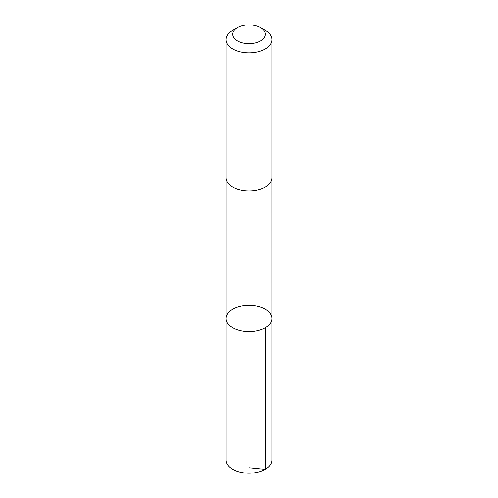 <?xml version="1.0" encoding="UTF-8"?>
<svg xmlns="http://www.w3.org/2000/svg" width="498" height="498" viewBox="0 0 498 498"><rect width="100%" height="100%" fill="white"/><g stroke="black" fill="none" stroke-linecap="round" stroke-linejoin="round"><path stroke-width="0.75" d="M257.061 306.121A22.852 13.191 180 0 1 271.852 318.465A22.852 13.191 180 0 1 249 331.662A22.852 13.191 180 0 1 226.148 318.465A22.852 13.191 180 0 1 257.061 306.121M226.148 460.003A22.852 13.191 0 0 0 240.939 472.347A22.852 13.191 0 0 0 271.852 460.003L271.852 318.465A22.852 13.191 180 0 1 249 331.662A22.852 13.191 180 0 1 226.148 318.465L226.148 460.003M237.509 27.651L232.84 30.341A22.852 13.191 0 0 0 226.148 39.672L226.148 177.811A22.852 13.191 0 0 0 240.939 190.155A22.852 13.191 0 0 0 271.852 177.811L271.852 39.672A22.852 13.191 0 0 0 265.16 30.341L260.491 27.651A16.253 9.387 0 0 0 237.509 27.651A16.253 9.387 0 0 0 243.267 43.065A16.253 9.387 0 0 0 262.658 39.373A16.253 9.387 0 0 0 260.491 27.651M226.148 39.672A22.852 13.191 0 0 0 240.939 52.016A22.852 13.191 0 0 0 271.852 39.672M249 467.734L265.16 469.334L265.16 327.796M226.154 178.041L226.148 318.465M271.846 178.041L271.852 318.465"/></g></svg>
